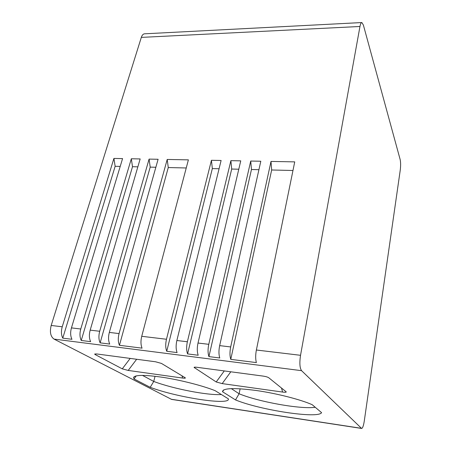 <?xml version="1.0" encoding="UTF-8"?>
<svg xmlns="http://www.w3.org/2000/svg" width="451" height="451" viewBox="0 0 451 451"><rect width="100%" height="100%" fill="white"/><g stroke="black" fill="none" stroke-linecap="round" stroke-linejoin="round"><path stroke-width="0.68" d="M301.572 370.671L361.617 428.45C362.638 428.236 363.529 425.761 364.278 421.042L400.246 170.145C400.77 165.838 400.742 162.298 400.155 159.536L363.371 25.036L361.86 22.55C361.093 22.561 360.462 23.869 359.966 26.479L300.535 355.303C299.402 362.914 299.746 368.039 301.572 370.671L54.035 339.09C50.54 336.559 49.587 332.015 51.188 325.464L141.321 37.394C142.099 35.054 143.226 33.859 144.703 33.808L361.719 22.556M54.035 339.09L171.622 399.406L361.617 428.45M208.774 344.322C207.77 349.125 207.815 353.223 208.92 356.6L219.778 357.976C218.712 354.576 218.679 350.461 219.665 345.624L260.808 161.238L250.728 161.046L208.774 344.322L198.012 343.036C196.991 347.811 197.048 351.881 198.186 355.247L187.582 353.905C186.404 350.551 186.336 346.503 187.374 341.762L230.878 160.663L240.749 160.855L198.012 343.036M166.475 339.259C165.399 343.944 165.489 347.947 166.735 351.273L177.096 352.581C175.884 349.243 175.805 345.218 176.865 340.505L221.108 160.477L211.44 160.297L166.475 339.259L141.732 336.299C140.622 340.911 140.729 344.863 142.059 348.155L119.447 345.297C118.049 342.038 117.92 338.132 119.064 333.588L167.208 159.451L188.388 159.857L141.732 336.299M99.699 331.271C98.532 335.764 98.679 339.626 100.133 342.856L109.74 344.068C108.308 340.826 108.172 336.942 109.328 332.421L158.104 159.276L149.084 159.107L99.699 331.271L90.177 330.132C88.999 334.597 89.151 338.436 90.64 341.655L81.248 340.471C79.731 337.263 79.568 333.441 80.763 329.005L131.32 158.769L140.16 158.938L90.177 330.132M62.238 326.789C61.02 331.175 61.195 334.958 62.768 338.137L71.957 339.299C70.412 336.102 70.243 332.302 71.45 327.888L122.571 158.6L113.911 158.436L62.238 326.789L51.188 325.464M230.686 346.943C229.717 351.814 229.739 355.952 230.765 359.362L256.382 362.598C255.452 359.154 255.452 354.96 256.377 350.015L294.728 161.881L271.006 161.43L230.686 346.943L219.665 345.624M230.765 359.362L271.66 169.988L271.006 161.43M166.735 351.273L212.331 168.589L219.073 168.747M212.331 168.589L211.44 160.297M119.447 345.297L168.268 167.552L186.24 167.975M168.268 167.552L167.208 159.451M100.133 342.856L150.206 167.124L155.854 167.259M150.206 167.124L149.084 159.107M81.248 340.471L132.504 166.707L137.854 166.836M132.504 166.707L131.32 158.769M62.768 338.137L115.152 166.301L120.214 166.419M115.152 166.301L113.911 158.436M268.745 377.746L286.21 391.84C286.402 392.325 285.201 392.398 282.602 392.066L222.191 383.604L216.209 381.969L194.088 367.418C194.105 367.108 195.069 367.063 196.969 367.294L262.86 376.061C265.684 376.467 267.646 377.025 268.745 377.746M221.351 394.518C207.945 395.561 172.942 388.762 153.74 381.45L150.217 387.308L134.071 378.964L133.507 377.684C134.454 374.764 144.399 374.668 163.347 377.408C181.308 380.216 202.899 385.78 215.133 390.673L228.392 398.87C230.41 405.708 177.091 397.511 150.217 387.313M222.535 391.744L222.501 391.457C223.51 388.023 234.83 387.713 256.456 390.527C276.863 393.464 300.67 399.552 312.182 404.694L321.586 412.654C318.254 419.018 260.013 410.06 235.518 399.924L222.535 391.744L223.747 389.901M161.441 363.416L185.361 377.853C185.57 378.248 184.622 378.31 182.514 378.045L128.197 370.434L122.266 368.85L95.172 354.565L94.62 354.063L96.864 353.973L155.584 361.787L161.441 363.416M136.23 375.858L134.071 378.964M155.054 376.258L153.74 381.45L142.454 375.373M315.221 407.264C301.037 409.485 258.479 401.835 239.092 393.762L235.518 399.924M240.135 388.773L239.092 393.762L231.29 388.604M271.66 169.988L292.97 170.495M208.92 356.6L251.461 169.514L258.925 169.689M251.461 169.514L250.728 161.046M187.582 353.905L231.69 169.046L238.788 169.215M231.69 169.046L230.878 160.663M187.374 341.762L176.865 340.505M119.064 333.588L109.328 332.421M80.763 329.005L71.45 327.888M300.535 355.303L256.377 350.015M359.966 26.479L141.321 37.394M361.375 428.315L171.143 399.248M95.172 354.565L95.854 353.866M122.266 368.85L130.192 358.41M128.197 370.434L136.653 359.267M182.057 375.813L182.514 378.045M281.497 388.023L282.602 392.066M222.191 383.604L230.805 371.799M216.209 381.969L224.282 370.931M194.426 367.819L195.041 367.148M134.364 376.512L133.507 377.684M223.42 390.081L222.501 391.457"/></g></svg>
